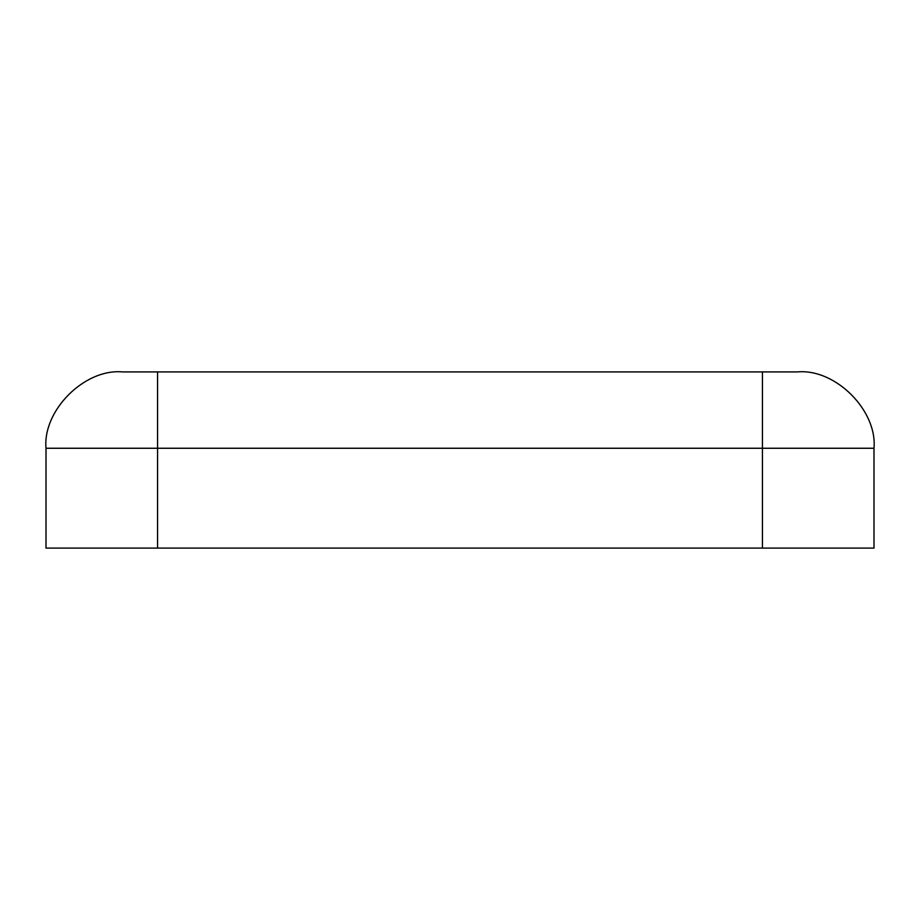 <?xml version="1.0" encoding="UTF-8"?>
<svg xmlns="http://www.w3.org/2000/svg" width="920" height="920" viewBox="0 0 920 920"><rect width="100%" height="100%" fill="white"/><g stroke="black" fill="none" stroke-linecap="round" stroke-linejoin="round"><path stroke-width="1.38" d="M122.337 371.91L797.663 371.91C835.429 368.506 877.415 410.481 874 448.258L874 548.09L46 548.09L46 448.258C42.584 410.481 84.571 368.506 122.337 371.91C84.571 368.506 42.584 410.481 46 448.258L46 548.09L762.427 548.09L762.427 448.258L157.573 448.258L157.573 548.09L157.573 448.258L762.427 448.258L762.427 371.91L157.573 371.91L157.573 448.258L46 448.258L157.573 448.258L157.573 371.91L122.337 371.91M762.427 548.09L874 548.09L874 448.258L762.427 448.258L762.427 548.09M762.427 448.258L874 448.258C877.415 410.481 835.429 368.506 797.663 371.91L762.427 371.91L762.427 448.258"/></g></svg>

